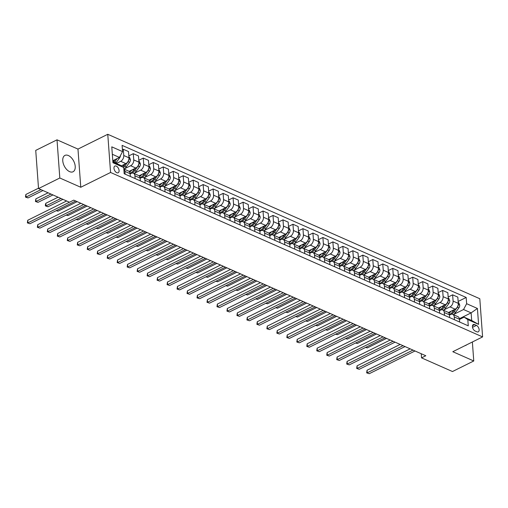 <?xml version="1.0" encoding="UTF-8"?>
<svg xmlns="http://www.w3.org/2000/svg" width="508" height="508" viewBox="0 0 508 508"><rect width="100%" height="100%" fill="white"/><g stroke="black" fill="none" stroke-linecap="round" stroke-linejoin="round"><path stroke-width="0.76" d="M69.583 171.634A9.125 5.315 63.6 0 0 73.05 171.761A9.125 5.315 63.6 0 0 74.752 163.792A9.125 5.315 63.6 0 0 68.402 155.543A9.125 5.315 63.6 0 0 64.935 155.416A9.125 5.315 63.6 0 0 63.233 163.386A9.125 5.315 63.6 0 0 69.583 171.634M464.985 345.656A9.125 5.315 63.6 0 0 465.836 345.376A9.125 5.315 63.6 0 0 466.579 344.869M116.77 172.707A3.74 2.178 63.6 0 0 118.193 172.758A3.74 2.178 63.6 0 0 118.891 169.494A3.74 2.178 63.6 0 0 116.281 166.11A3.74 2.178 63.6 0 0 114.859 166.059A3.74 2.178 63.6 0 0 114.16 169.323A3.74 2.178 63.6 0 0 116.77 172.707M57.017 139.827L59.817 178.003L80.772 187.261L77.972 149.085L57.017 139.827L35.731 150.393L38.538 188.57L69.469 202.241L73.73 200.133L425.799 355.752L421.545 357.867L452.482 371.538L473.761 360.972L472.37 341.992M77.972 149.085L107.766 134.29L479.8 298.736L482.6 336.912L110.573 172.466L107.766 134.29M476.428 325.399L474.669 324.618A3.626 2.115 63.6 0 0 473.291 324.574A3.626 2.115 63.6 0 0 472.611 327.736A3.626 2.115 63.6 0 0 475.139 331.019L476.891 331.794A3.626 2.115 63.6 0 0 478.269 331.845A3.626 2.115 63.6 0 0 478.949 328.676A3.626 2.115 63.6 0 0 476.428 325.399L472.516 327.336M466.642 303.701L477.418 308.47L478.587 324.358L467.811 319.596L464.102 317.157L471.684 320.51L471.126 312.877L463.544 309.524L466.642 303.701L466.185 297.459L122.098 145.371L122.555 151.613L119.456 157.429L112.325 154.273M112.884 161.912L120.015 165.062L123.723 167.5L124.181 173.742L468.268 325.838L467.811 319.596M123.723 167.5L112.947 162.738L111.779 146.844L122.555 151.613M59.817 178.003L38.538 188.57M80.772 187.261L110.573 172.466M482.6 336.912L452.806 351.707L473.761 360.972M421.24 353.739L421.545 357.867M459.372 318.713L471.126 312.877L477.418 308.47M464.102 317.157L459.461 319.462M135.122 178.575L134.918 175.806A4.68 3.112 -66.2 0 0 133.401 173.215A4.68 3.112 -66.2 0 0 131.21 173.368L130.143 173.895M145.097 182.988L144.894 180.213A4.68 3.112 -66.2 0 0 143.383 177.629A4.68 3.112 -66.2 0 0 141.186 177.781L140.119 178.308M155.08 187.401L154.876 184.626A4.68 3.112 -66.2 0 0 153.359 182.035A4.68 3.112 -66.2 0 0 151.168 182.188L150.101 182.721M165.056 191.808L164.852 189.033A4.68 3.112 -66.2 0 0 163.341 186.449A4.68 3.112 -66.2 0 0 161.144 186.601L160.083 187.128M175.038 196.221L174.835 193.446A4.68 3.112 -66.2 0 0 173.323 190.862A4.68 3.112 -66.2 0 0 171.126 191.014L170.059 191.541M185.02 200.635L184.817 197.86A4.68 3.112 -66.2 0 0 183.299 195.269A4.68 3.112 -66.2 0 0 181.108 195.421L180.042 195.955M194.996 205.041L194.793 202.267A4.68 3.112 -66.2 0 0 193.281 199.682A4.68 3.112 -66.2 0 0 191.084 199.834L190.017 200.362M204.978 209.455L204.775 206.68A4.68 3.112 -66.2 0 0 203.257 204.095A4.68 3.112 -66.2 0 0 201.066 204.241L200 204.775M214.954 213.868L214.751 211.093A4.68 3.112 -66.2 0 0 213.239 208.502A4.68 3.112 -66.2 0 0 211.042 208.655L209.975 209.188M224.936 218.275L224.733 215.5A4.68 3.112 -66.2 0 0 223.215 212.916A4.68 3.112 -66.2 0 0 221.024 213.068L219.958 213.595M234.912 222.688L234.709 219.913A4.68 3.112 -66.2 0 0 233.197 217.329A4.68 3.112 -66.2 0 0 231 217.475L229.934 218.008M244.894 227.101L244.691 224.326A4.68 3.112 -66.2 0 0 243.173 221.736A4.68 3.112 -66.2 0 0 240.983 221.888L239.916 222.421M254.87 231.508L254.667 228.733A4.68 3.112 -66.2 0 0 253.155 226.149A4.68 3.112 -66.2 0 0 250.958 226.301L249.892 226.828M264.852 235.922L264.649 233.147A4.68 3.112 -66.2 0 0 263.138 230.562A4.68 3.112 -66.2 0 0 260.941 230.708L259.874 231.242M274.834 240.328L274.625 237.56A4.68 3.112 -66.2 0 0 273.114 234.969A4.68 3.112 -66.2 0 0 270.916 235.121L269.856 235.649M284.81 244.742L284.607 241.967A4.68 3.112 -66.2 0 0 283.096 239.382A4.68 3.112 -66.2 0 0 280.899 239.535L279.832 240.062M294.792 249.155L294.589 246.38A4.68 3.112 -66.2 0 0 293.072 243.796A4.68 3.112 -66.2 0 0 290.881 243.942L289.814 244.475M304.768 253.562L304.565 250.793A4.68 3.112 -66.2 0 0 303.054 248.202A4.68 3.112 -66.2 0 0 300.857 248.355L299.79 248.882M314.75 257.975L314.547 255.2A4.68 3.112 -66.2 0 0 313.03 252.616A4.68 3.112 -66.2 0 0 310.839 252.768L309.772 253.295M324.726 262.388L324.523 259.613A4.68 3.112 -66.2 0 0 323.012 257.023A4.68 3.112 -66.2 0 0 320.815 257.175L319.748 257.708M334.709 266.795L334.505 264.027A4.68 3.112 -66.2 0 0 332.988 261.436A4.68 3.112 -66.2 0 0 330.797 261.588L329.73 262.115M344.684 271.209L344.481 268.434A4.68 3.112 -66.2 0 0 342.97 265.849A4.68 3.112 -66.2 0 0 340.773 266.001L339.706 266.529M354.667 275.622L354.463 272.847A4.68 3.112 -66.2 0 0 352.946 270.256A4.68 3.112 -66.2 0 0 350.755 270.408L349.688 270.942M364.642 280.029L364.439 277.26A4.68 3.112 -66.2 0 0 362.928 274.669A4.68 3.112 -66.2 0 0 360.731 274.822L359.67 275.349M374.625 284.442L374.421 281.667A4.68 3.112 -66.2 0 0 372.91 279.082A4.68 3.112 -66.2 0 0 370.713 279.235L369.646 279.762M384.607 288.855L384.404 286.08A4.68 3.112 -66.2 0 0 382.886 283.489A4.68 3.112 -66.2 0 0 380.695 283.642L379.628 284.175M394.583 293.262L394.379 290.493A4.68 3.112 -66.2 0 0 392.868 287.903A4.68 3.112 -66.2 0 0 390.671 288.055L389.604 288.582M404.565 297.675L404.362 294.9A4.68 3.112 -66.2 0 0 402.844 292.316A4.68 3.112 -66.2 0 0 400.653 292.468L399.586 292.995M414.541 302.089L414.338 299.314A4.68 3.112 -66.2 0 0 412.826 296.723A4.68 3.112 -66.2 0 0 410.629 296.875L409.562 297.409M424.523 306.495L424.32 303.727A4.68 3.112 -66.2 0 0 422.802 301.136A4.68 3.112 -66.2 0 0 420.611 301.288L419.545 301.815M434.499 310.909L434.296 308.134A4.68 3.112 -66.2 0 0 432.784 305.549A4.68 3.112 -66.2 0 0 430.587 305.702L429.52 306.229M444.481 315.322L444.278 312.547A4.68 3.112 -66.2 0 0 442.76 309.956A4.68 3.112 -66.2 0 0 440.569 310.109L439.503 310.642M454.457 319.729L454.254 316.96A4.68 3.112 -66.2 0 0 452.742 314.369A4.68 3.112 -66.2 0 0 450.545 314.522L449.478 315.049M453.771 314.376L463.544 309.524M448.418 312.534L455.174 309.181A4.68 3.112 -66.2 0 0 458.28 303.365L457.822 297.123L452.628 294.824L448.158 297.047M443.789 309.963L449.986 306.889A4.68 3.112 -66.2 0 0 453.092 301.066L452.628 294.824M438.436 308.127L445.199 304.768A4.68 3.112 -66.2 0 0 448.297 298.952L447.84 292.71L442.652 290.417L438.182 292.633M433.813 305.549L440.011 302.476A4.68 3.112 -66.2 0 0 443.109 296.659L442.652 290.417M428.46 303.714L435.216 300.355A4.68 3.112 -66.2 0 0 438.321 294.538L437.864 288.296L432.67 286.004L428.2 288.226M423.831 301.142L430.028 298.063A4.68 3.112 -66.2 0 0 433.134 292.246L432.67 286.004M418.478 299.301L425.24 295.948A4.68 3.112 -66.2 0 0 428.339 290.132L427.882 283.889L422.694 281.591L418.224 283.813M413.855 296.729L420.046 293.656A4.68 3.112 -66.2 0 0 423.151 287.833L422.694 281.591M408.502 294.894L415.258 291.535A4.68 3.112 -66.2 0 0 418.363 285.718L417.9 279.476L412.712 277.184L408.241 279.4M403.873 292.316L410.07 289.243A4.68 3.112 -66.2 0 0 413.169 283.426L412.712 277.184M398.52 290.481L405.282 287.122A4.68 3.112 -66.2 0 0 408.381 281.305L407.924 275.063L402.736 272.771L398.259 274.993M393.897 287.909L400.088 284.829A4.68 3.112 -66.2 0 0 403.193 279.013L402.736 272.771M388.544 286.067L395.3 282.715A4.68 3.112 -66.2 0 0 398.405 276.898L397.942 270.656L392.754 268.357L388.283 270.58M383.915 283.496L390.112 280.422A4.68 3.112 -66.2 0 0 393.211 274.599L392.754 268.357M378.562 281.661L385.318 278.301A4.68 3.112 -66.2 0 0 388.423 272.485L387.966 266.243L382.778 263.95L378.301 266.167M373.939 279.082L380.13 276.009A4.68 3.112 -66.2 0 0 383.235 270.192L382.778 263.95M368.586 277.247L375.342 273.895A4.68 3.112 -66.2 0 0 378.441 268.072L377.984 261.83L372.796 259.537L368.325 261.76M363.957 274.676L370.154 271.596A4.68 3.112 -66.2 0 0 373.253 265.779L372.796 259.537M358.604 272.834L365.36 269.481A4.68 3.112 -66.2 0 0 368.465 263.665L368.008 257.423L362.814 255.124L358.343 257.346M353.974 270.262L360.172 267.189A4.68 3.112 -66.2 0 0 363.277 261.366L362.814 255.124M348.628 268.427L355.384 265.068A4.68 3.112 -66.2 0 0 358.483 259.251L358.026 253.009L352.838 250.717L348.367 252.933M343.999 265.855L350.196 262.776A4.68 3.112 -66.2 0 0 353.295 256.959L352.838 250.717M338.645 264.014L345.402 260.661A4.68 3.112 -66.2 0 0 348.507 254.838L348.05 248.596L342.856 246.304L338.385 248.526M334.016 261.442L340.214 258.362A4.68 3.112 -66.2 0 0 343.319 252.546L342.856 246.304M328.663 259.601L335.426 256.248A4.68 3.112 -66.2 0 0 338.525 250.431L338.068 244.189L332.88 241.891L328.409 244.113M324.041 257.029L330.232 253.956A4.68 3.112 -66.2 0 0 333.337 248.133L332.88 241.891M318.687 255.194L325.444 251.835A4.68 3.112 -66.2 0 0 328.549 246.018L328.085 239.776L322.897 237.484L318.427 239.7M314.058 252.622L320.256 249.542A4.68 3.112 -66.2 0 0 323.355 243.726L322.897 237.484M308.705 250.781L315.468 247.428A4.68 3.112 -66.2 0 0 318.567 241.605L318.11 235.363L312.922 233.07L308.451 235.293M304.082 248.209L310.274 245.129A4.68 3.112 -66.2 0 0 313.379 239.312L312.922 233.07M298.729 246.367L305.486 243.014A4.68 3.112 -66.2 0 0 308.591 237.198L308.127 230.956L302.939 228.657L298.469 230.88M294.1 243.796L300.298 240.722A4.68 3.112 -66.2 0 0 303.397 234.899L302.939 228.657M288.747 241.96L295.504 238.601A4.68 3.112 -66.2 0 0 298.609 232.785L298.152 226.543L292.964 224.25L288.487 226.466M284.124 239.389L290.316 236.309A4.68 3.112 -66.2 0 0 293.421 230.492L292.964 224.25M278.771 237.547L285.528 234.194A4.68 3.112 -66.2 0 0 288.627 228.371L288.169 222.129L282.981 219.837L278.511 222.059M274.142 234.975L280.34 231.896A4.68 3.112 -66.2 0 0 283.439 226.079L282.981 219.837M268.789 233.134L275.546 229.781A4.68 3.112 -66.2 0 0 278.651 223.964L278.194 217.722L273.006 215.424L268.529 217.646M264.16 230.562L270.358 227.489A4.68 3.112 -66.2 0 0 273.463 221.666L273.006 215.424M258.813 228.727L265.57 225.368A4.68 3.112 -66.2 0 0 268.668 219.551L268.211 213.309L263.023 211.017L258.553 213.233M254.184 226.155L260.382 223.076A4.68 3.112 -66.2 0 0 263.481 217.259L263.023 211.017M248.831 224.314L255.588 220.961A4.68 3.112 -66.2 0 0 258.693 215.138L258.235 208.896L253.041 206.604L248.571 208.826M244.202 221.742L250.4 218.662A4.68 3.112 -66.2 0 0 253.505 212.846L253.041 206.604M238.849 219.901L245.612 216.548A4.68 3.112 -66.2 0 0 248.71 210.731L248.253 204.489L243.065 202.19L238.595 204.413M234.226 217.329L240.424 214.255A4.68 3.112 -66.2 0 0 243.523 208.432L243.065 202.19M228.873 215.494L235.629 212.134A4.68 3.112 -66.2 0 0 238.735 206.318L238.277 200.076L233.083 197.783L228.613 200.006M224.244 212.922L230.441 209.842A4.68 3.112 -66.2 0 0 233.547 204.026L233.083 197.783M218.891 211.08L225.654 207.728A4.68 3.112 -66.2 0 0 228.752 201.905L228.295 195.663L223.107 193.37L218.637 195.593M214.268 208.509L220.459 205.429A4.68 3.112 -66.2 0 0 223.564 199.612L223.107 193.37M208.915 206.673L215.671 203.314A4.68 3.112 -66.2 0 0 218.777 197.498L218.313 191.256L213.125 188.957L208.655 191.179M204.286 204.095L210.483 201.022A4.68 3.112 -66.2 0 0 213.582 195.205L213.125 188.957M198.933 202.26L205.696 198.901A4.68 3.112 -66.2 0 0 208.794 193.084L208.337 186.842L203.149 184.55L198.672 186.773M194.31 199.688L200.501 196.609A4.68 3.112 -66.2 0 0 203.606 190.792L203.149 184.55M188.957 197.847L195.713 194.494A4.68 3.112 -66.2 0 0 198.819 188.671L198.355 182.429L193.167 180.137L188.697 182.359M184.328 195.275L190.525 192.195A4.68 3.112 -66.2 0 0 193.624 186.379L193.167 180.137M178.975 193.44L185.731 190.081A4.68 3.112 -66.2 0 0 188.836 184.264L188.379 178.022L183.191 175.73L178.714 177.946M174.352 190.862L180.543 187.789A4.68 3.112 -66.2 0 0 183.648 181.972L183.191 175.73M168.999 189.027L175.755 185.668A4.68 3.112 -66.2 0 0 178.854 179.851L178.397 173.609L173.209 171.317L168.739 173.539M164.37 186.455L170.567 183.375A4.68 3.112 -66.2 0 0 173.666 177.559L173.209 171.317M159.017 184.614L165.773 181.261A4.68 3.112 -66.2 0 0 168.878 175.438L168.421 169.196L163.227 166.903L158.756 169.126M154.388 182.042L160.585 178.962A4.68 3.112 -66.2 0 0 163.69 173.145L163.227 166.903M149.041 180.207L155.797 176.847A4.68 3.112 -66.2 0 0 158.896 171.031L158.439 164.789L153.251 162.496L148.781 164.713M144.412 177.629L150.609 174.555A4.68 3.112 -66.2 0 0 153.708 168.739L153.251 162.496M139.059 175.793L145.815 172.434A4.68 3.112 -66.2 0 0 148.92 166.618L148.463 160.376L143.269 158.083L138.798 160.306M134.429 173.222L140.627 170.142A4.68 3.112 -66.2 0 0 143.732 164.325L143.269 158.083M129.076 171.38L135.839 168.027A4.68 3.112 -66.2 0 0 138.938 162.204L138.481 155.962L133.293 153.67L128.822 155.893M124.454 168.808L130.645 165.735A4.68 3.112 -66.2 0 0 133.75 159.912L133.293 153.67M121.272 165.894L125.857 163.614A4.68 3.112 -66.2 0 0 128.962 157.798L128.499 151.555L123.311 149.263L122.415 149.708M116.376 163.455L120.669 161.322A4.68 3.112 -66.2 0 0 123.768 155.505L123.311 149.263M112.801 160.731L119.456 157.429M459.651 322.028L459.448 319.253A4.68 3.112 -66.2 0 0 457.93 316.662L452.742 314.369M466.185 297.459L458.14 301.46M449.669 317.614L449.466 314.839A4.68 3.112 -66.2 0 0 447.954 312.255L442.76 309.956M439.693 313.201L439.483 310.426A4.68 3.112 -66.2 0 0 437.972 307.842L432.784 305.549M429.711 308.794L429.508 306.019A4.68 3.112 -66.2 0 0 427.996 303.428L422.802 301.136M419.729 304.381L419.525 301.606A4.68 3.112 -66.2 0 0 418.014 299.022L412.826 296.723M409.753 299.968L409.55 297.193A4.68 3.112 -66.2 0 0 408.032 294.608L402.844 292.316M399.771 295.561L399.567 292.786A4.68 3.112 -66.2 0 0 398.056 290.195L392.868 287.903M389.795 291.147L389.592 288.373A4.68 3.112 -66.2 0 0 388.074 285.788L382.886 283.489M379.813 286.734L379.609 283.966A4.68 3.112 -66.2 0 0 378.098 281.375L372.91 279.082M369.837 282.327L369.634 279.552A4.68 3.112 -66.2 0 0 368.116 276.962L362.928 274.669M359.855 277.914L359.651 275.139A4.68 3.112 -66.2 0 0 358.14 272.555L352.946 270.256M349.879 273.501L349.675 270.732A4.68 3.112 -66.2 0 0 348.158 268.141L342.97 265.849M339.896 269.094L339.693 266.319A4.68 3.112 -66.2 0 0 338.182 263.728L332.988 261.436M329.914 264.681L329.711 261.906A4.68 3.112 -66.2 0 0 328.2 259.321L323.012 257.023M319.938 260.267L319.735 257.499A4.68 3.112 -66.2 0 0 318.218 254.908L313.03 252.616M309.956 255.861L309.753 253.086A4.68 3.112 -66.2 0 0 308.242 250.495L303.054 248.202M299.98 251.447L299.777 248.672A4.68 3.112 -66.2 0 0 298.26 246.088L293.072 243.796M289.998 247.034L289.795 244.265A4.68 3.112 -66.2 0 0 288.284 241.675L283.096 239.382M280.022 242.627L279.819 239.852A4.68 3.112 -66.2 0 0 278.301 237.261L273.114 234.969M270.04 238.214L269.837 235.439A4.68 3.112 -66.2 0 0 268.326 232.855L263.138 230.562M260.064 233.801L259.861 231.032A4.68 3.112 -66.2 0 0 258.343 228.441L253.155 226.149M250.082 229.394L249.879 226.619A4.68 3.112 -66.2 0 0 248.368 224.028L243.173 221.736M240.106 224.981L239.897 222.206A4.68 3.112 -66.2 0 0 238.385 219.621L233.197 217.329M230.124 220.567L229.921 217.799A4.68 3.112 -66.2 0 0 228.41 215.208L223.215 212.916M220.142 216.16L219.939 213.385A4.68 3.112 -66.2 0 0 218.427 210.795L213.239 208.502M210.166 211.747L209.963 208.972A4.68 3.112 -66.2 0 0 208.445 206.388L203.257 204.095M200.184 207.334L199.981 204.565A4.68 3.112 -66.2 0 0 198.469 201.974L193.281 199.682M190.208 202.927L190.005 200.152A4.68 3.112 -66.2 0 0 188.487 197.561L183.299 195.269M180.226 198.514L180.023 195.739A4.68 3.112 -66.2 0 0 178.511 193.154L173.323 190.862M170.25 194.1L170.047 191.332A4.68 3.112 -66.2 0 0 168.529 188.741L163.341 186.449M160.268 189.694L160.064 186.919A4.68 3.112 -66.2 0 0 158.553 184.334L153.359 182.035M150.292 185.28L150.089 182.505A4.68 3.112 -66.2 0 0 148.571 179.921L143.383 177.629M140.31 180.873L140.106 178.098A4.68 3.112 -66.2 0 0 138.595 175.508L133.401 173.215M130.327 176.46L130.124 173.685A4.68 3.112 -66.2 0 0 128.613 171.101L123.831 168.986M125.139 174.168L124.936 171.393A4.68 3.112 -66.2 0 0 123.838 169.05M471.684 320.51L478.587 324.358M410.153 348.837L367.043 370.249L367.233 372.828L413.004 350.095M369.227 373.71L366.668 372.866L369.227 373.71L414.998 350.977M366.668 372.866L367.043 370.249M451.218 311.144A8.947 5.956 113.8 0 1 448.989 313.201M458.216 302.476L458.794 302.736L459.746 305.149A3.099 2.064 113.8 0 1 458.889 307.892L455.619 312.382A8.947 5.956 113.8 0 1 453.409 314.662M454.4 309.569L453.142 311.29A8.947 5.956 113.8 0 1 449.421 314.471M451.599 314.204A8.947 5.956 -66.2 0 0 454.101 311.715L457.378 307.219A3.099 2.064 -66.2 0 0 458.178 305.308L458.159 304.946M365.881 347.269L367.335 347.916L386.518 338.392M365.57 347.428L367.335 347.916M400.177 344.424L357.06 365.836L357.251 368.414L403.022 345.688M359.251 369.297L356.686 368.459L359.251 369.297L405.022 346.57M356.686 368.459L357.06 365.836M390.195 340.017L347.085 361.423L347.275 364.007L393.046 341.274M349.269 364.884L346.71 364.046L349.269 364.884L395.04 342.157M346.71 364.046L347.085 361.423M380.219 335.604L337.102 357.016L337.293 359.594L383.064 336.861M339.293 360.477L336.728 359.632L339.293 360.477L385.058 337.744M336.728 359.632L337.102 357.016M441.242 306.737A8.947 5.956 113.8 0 1 439.007 308.788M448.234 298.063L448.818 298.323L449.764 300.742A3.099 2.064 113.8 0 1 448.913 303.479L445.637 307.975A8.947 5.956 113.8 0 1 443.427 310.255M444.417 305.156L443.16 306.876A8.947 5.956 113.8 0 1 439.445 310.058M441.617 309.791A8.947 5.956 -66.2 0 0 444.119 307.302L447.396 302.806A3.099 2.064 -66.2 0 0 448.202 300.895L448.183 300.539M355.898 342.862L357.353 343.503L376.536 333.978M355.594 343.014L357.353 343.503M431.26 302.324A8.947 5.956 113.8 0 1 429.031 304.381M438.252 293.656L438.836 293.91L439.788 296.329A3.099 2.064 113.8 0 1 438.931 299.066L435.661 303.562A8.947 5.956 113.8 0 1 433.445 305.841M434.442 300.742L433.184 302.47A8.947 5.956 113.8 0 1 429.463 305.651M431.641 305.378A8.947 5.956 -66.2 0 0 434.143 302.889L437.413 298.399A3.099 2.064 -66.2 0 0 438.22 296.481L438.201 296.126M345.923 338.449L347.377 339.09L366.56 329.565M345.611 338.601L347.377 339.09M421.284 297.91A8.947 5.956 113.8 0 1 419.049 299.968M428.276 289.243L428.86 289.503L429.806 291.916A3.099 2.064 113.8 0 1 428.955 294.659L425.679 299.149A8.947 5.956 113.8 0 1 423.469 301.428M424.459 296.335L423.202 298.056A8.947 5.956 113.8 0 1 419.487 301.238M421.659 300.971A8.947 5.956 -66.2 0 0 424.161 298.482L427.438 293.986A3.099 2.064 -66.2 0 0 428.244 292.075L428.225 291.713M335.94 334.035L337.395 334.683L356.578 325.158M335.636 334.194L337.395 334.683M370.237 331.191L327.127 352.603L327.317 355.181L373.088 332.454M329.311 356.064L326.752 355.225L329.311 356.064L375.082 333.337M326.752 355.225L327.127 352.603M411.302 293.503A8.947 5.956 113.8 0 1 409.067 295.554M418.294 284.829L418.878 285.09L419.83 287.509A3.099 2.064 113.8 0 1 418.973 290.246L415.696 294.742A8.947 5.956 113.8 0 1 413.487 297.021M414.484 291.922L413.226 293.643A8.947 5.956 113.8 0 1 409.505 296.824M411.683 296.558A8.947 5.956 -66.2 0 0 414.185 294.069L417.455 289.573A3.099 2.064 -66.2 0 0 418.262 287.661L418.243 287.306M325.958 329.629L327.419 330.27L346.596 320.745M325.653 329.781L327.419 330.27M360.261 326.784L317.144 348.19L317.335 350.774L363.106 328.041M319.329 351.657L316.77 350.812L319.329 351.657L365.1 328.924M316.77 350.812L317.144 348.19M350.279 322.37L307.169 343.783L307.359 346.361L353.13 323.628M309.353 347.243L306.794 346.399L309.353 347.243L355.124 324.51M306.794 346.399L307.169 343.783M340.296 317.957L297.186 339.369L297.377 341.947L343.148 319.221M299.371 342.83L296.812 341.992L299.371 342.83L345.142 320.103M296.812 341.992L297.186 339.369M330.321 313.55L287.211 334.956L287.395 337.541L333.165 314.808M289.395 338.423L286.836 337.579L289.395 338.423L335.166 315.69M286.836 337.579L287.211 334.956M320.338 309.137L277.228 330.549L277.419 333.127L323.19 310.394M279.413 334.01L276.854 333.165L279.413 334.01L325.184 311.277M276.854 333.165L277.228 330.549M401.32 289.09A8.947 5.956 113.8 0 1 399.091 291.147M408.318 280.422L408.902 280.676L409.848 283.096A3.099 2.064 113.8 0 1 408.997 285.833L405.721 290.328A8.947 5.956 113.8 0 1 403.511 292.608M404.501 287.509L403.244 289.236A8.947 5.956 113.8 0 1 399.529 292.418M401.701 292.144A8.947 5.956 -66.2 0 0 404.203 289.655L407.48 285.166A3.099 2.064 -66.2 0 0 408.286 283.248L408.267 282.892M315.982 325.215L317.436 325.857L336.62 316.332M317.436 325.857L315.671 325.368M391.344 284.677A8.947 5.956 113.8 0 1 389.109 286.734M398.335 276.009L398.92 276.269L399.872 278.682A3.099 2.064 113.8 0 1 399.015 281.426L395.738 285.915A8.947 5.956 113.8 0 1 393.529 288.195M394.519 283.102L393.268 284.823A8.947 5.956 113.8 0 1 389.547 288.004M391.725 287.738A8.947 5.956 -66.2 0 0 394.221 285.248L397.497 280.753A3.099 2.064 -66.2 0 0 398.304 278.841L398.285 278.479M306 320.802L307.461 321.45L326.638 311.925M305.695 320.961L307.461 321.45M381.362 280.27A8.947 5.956 113.8 0 1 379.133 282.321M388.36 271.596L388.944 271.856L389.89 274.276A3.099 2.064 113.8 0 1 389.039 277.012L385.762 281.508A8.947 5.956 113.8 0 1 383.553 283.788M384.543 278.689L383.286 280.41A8.947 5.956 113.8 0 1 379.571 283.591M381.743 283.324A8.947 5.956 -66.2 0 0 384.245 280.835L387.521 276.346A3.099 2.064 -66.2 0 0 388.328 274.428L388.309 274.072M296.024 316.395L297.478 317.036L316.662 307.511M295.713 316.548L297.478 317.036M371.386 275.857A8.947 5.956 113.8 0 1 369.151 277.914M378.377 267.189L378.962 267.443L379.914 269.862A3.099 2.064 113.8 0 1 379.057 272.599L375.78 277.095A8.947 5.956 113.8 0 1 373.57 279.375M374.561 274.276L373.31 276.003A8.947 5.956 113.8 0 1 369.589 279.184M371.761 278.911A8.947 5.956 -66.2 0 0 374.263 276.422L377.539 271.932A3.099 2.064 -66.2 0 0 378.346 270.015L378.327 269.659M286.042 311.982L287.496 312.623L306.68 303.098M285.737 312.134L287.496 312.623M361.404 271.443A8.947 5.956 113.8 0 1 359.175 273.501M368.402 262.776L368.979 263.036L369.932 265.449A3.099 2.064 113.8 0 1 369.075 268.192L365.804 272.682A8.947 5.956 113.8 0 1 363.595 274.961M364.585 269.869L363.328 271.589A8.947 5.956 113.8 0 1 359.607 274.771M361.785 274.504A8.947 5.956 -66.2 0 0 364.287 272.015L367.563 267.519A3.099 2.064 -66.2 0 0 368.37 265.608L368.351 265.246M276.066 307.569L277.52 308.216L296.704 298.691M275.755 307.727L277.52 308.216M310.363 304.724L267.252 326.136L267.437 328.714L313.207 305.987M269.437 329.597L266.871 328.759L269.437 329.597L315.208 306.87M266.871 328.759L267.252 326.136M351.428 267.037A8.947 5.956 113.8 0 1 349.193 269.088M358.419 258.362L359.004 258.623L359.95 261.042A3.099 2.064 113.8 0 1 359.099 263.779L355.822 268.275A8.947 5.956 113.8 0 1 353.612 270.554M354.603 265.455L353.346 267.176A8.947 5.956 113.8 0 1 349.631 270.358M351.803 270.091A8.947 5.956 -66.2 0 0 354.305 267.602L357.581 263.112A3.099 2.064 -66.2 0 0 358.388 261.195L358.369 260.839M266.084 303.162L267.538 303.803L286.722 294.278M265.779 303.314L267.538 303.803M300.38 300.317L257.27 321.723L257.461 324.307L303.232 301.574M259.455 325.19L256.896 324.345L259.455 325.19L305.225 302.457M256.896 324.345L257.27 321.723M341.446 262.623A8.947 5.956 113.8 0 1 339.217 264.681M348.444 253.956L349.021 254.21L349.974 256.629A3.099 2.064 113.8 0 1 349.117 259.366L345.846 263.862A8.947 5.956 113.8 0 1 343.63 266.141M344.627 261.042L343.37 262.769A8.947 5.956 113.8 0 1 339.649 265.951M341.827 265.678A8.947 5.956 -66.2 0 0 344.329 263.188L347.605 258.699A3.099 2.064 -66.2 0 0 348.405 256.781L348.386 256.426M256.108 298.748L257.562 299.39L276.746 289.865M255.797 298.901L257.562 299.39M290.405 295.904L247.288 317.316L247.479 319.894L293.249 297.161M249.479 320.777L246.913 319.932L249.479 320.777L295.25 298.044M246.913 319.932L247.288 317.316M331.47 258.21A8.947 5.956 113.8 0 1 329.235 260.267M338.461 249.542L339.046 249.803L339.992 252.216A3.099 2.064 113.8 0 1 339.141 254.959L335.864 259.448A8.947 5.956 113.8 0 1 333.654 261.728M334.645 256.635L333.388 258.356A8.947 5.956 113.8 0 1 329.673 261.537M331.845 261.271A8.947 5.956 -66.2 0 0 334.347 258.782L337.623 254.286A3.099 2.064 -66.2 0 0 338.43 252.374L338.411 252.012M246.126 294.342L247.58 294.983L266.764 285.458M245.821 294.494L247.58 294.983M280.422 291.49L237.312 312.903L237.503 315.481L283.274 292.754M239.497 316.363L236.938 315.525L239.497 316.363L285.267 293.637M236.938 315.525L237.312 312.903M321.488 253.803A8.947 5.956 113.8 0 1 319.259 255.854M328.479 245.129L329.063 245.389L330.016 247.809A3.099 2.064 113.8 0 1 329.159 250.546L325.888 255.041A8.947 5.956 113.8 0 1 323.672 257.321M324.669 252.222L323.412 253.943A8.947 5.956 113.8 0 1 319.691 257.124M321.869 256.858A8.947 5.956 -66.2 0 0 324.371 254.368L327.641 249.879A3.099 2.064 -66.2 0 0 328.447 247.961L328.428 247.606M236.15 289.928L237.604 290.57L256.788 281.045M235.839 290.081L237.604 290.57M270.447 287.084L227.33 308.489L227.52 311.074L273.291 288.341M229.514 311.956L226.955 311.112L229.514 311.956L275.285 289.223M226.955 311.112L227.33 308.489M311.506 249.39A8.947 5.956 113.8 0 1 309.277 251.447M318.503 240.722L319.087 240.976L320.034 243.395A3.099 2.064 113.8 0 1 319.183 246.132L315.906 250.628A8.947 5.956 113.8 0 1 313.696 252.908M314.687 247.809L313.43 249.536A8.947 5.956 113.8 0 1 309.715 252.717M311.887 252.444A8.947 5.956 -66.2 0 0 314.389 249.955L317.665 245.466A3.099 2.064 -66.2 0 0 318.472 243.548L318.452 243.192M226.168 285.515L227.622 286.163L246.805 276.631M227.622 286.163L225.857 285.667M260.464 282.67L217.354 304.082L217.545 306.661L263.315 283.928M219.539 307.543L216.98 306.699L219.539 307.543L265.309 284.81M216.98 306.699L217.354 304.082M301.53 244.977A8.947 5.956 113.8 0 1 299.295 247.034M308.521 236.309L309.105 236.569L310.058 238.982A3.099 2.064 113.8 0 1 309.201 241.725L305.924 246.215A8.947 5.956 113.8 0 1 303.714 248.495M304.705 243.402L303.454 245.123A8.947 5.956 113.8 0 1 299.733 248.304M301.911 248.037A8.947 5.956 -66.2 0 0 304.413 245.548L307.683 241.052A3.099 2.064 -66.2 0 0 308.489 239.141L308.47 238.779M216.186 281.108L217.646 281.75L236.823 272.224M215.881 281.261L217.646 281.75M250.482 278.257L207.372 299.669L207.562 302.247L253.333 279.521M209.556 303.13L206.997 302.292L209.556 303.13L255.327 280.403M206.997 302.292L207.372 299.669M240.506 273.85L197.396 295.256L197.587 297.84L243.351 275.107M199.581 298.723L197.021 297.879L199.581 298.723L245.351 275.99M197.021 297.879L197.396 295.256M230.524 269.437L187.414 290.849L187.604 293.427L233.375 270.694M189.598 294.31L187.039 293.465L189.598 294.31L235.369 271.577M187.039 293.465L187.414 290.849M220.548 265.03L177.438 286.436L177.622 289.014L223.393 266.287M179.622 289.897L177.057 289.058L179.622 289.897L225.393 267.17M177.057 289.058L177.438 286.436M210.566 260.617L167.456 282.029L167.646 284.607L213.417 261.874M169.64 285.49L167.081 284.645L169.64 285.49L215.411 262.757M167.081 284.645L167.456 282.029M200.59 256.203L157.474 277.616L157.664 280.194L203.435 257.461M159.664 281.076L157.099 280.232L159.664 281.076L205.435 258.343M157.099 280.232L157.474 277.616M190.608 251.797L147.498 273.202L147.688 275.781L193.459 253.054M149.682 276.663L147.123 275.825L149.682 276.663L195.453 253.936M147.123 275.825L147.498 273.202M180.632 247.383L137.516 268.796L137.706 271.374L183.477 248.641M139.706 272.256L137.141 271.412L139.706 272.256L185.471 249.523M137.141 271.412L137.516 268.796M170.65 242.97L127.54 264.382L127.73 266.96L173.501 244.227M129.724 267.843L127.165 266.998L129.724 267.843L175.495 245.11M127.165 266.998L127.54 264.382M160.674 238.563L117.558 259.969L117.748 262.547L163.519 239.82M119.742 263.43L117.183 262.592L119.742 263.43L165.513 240.703M117.183 262.592L117.558 259.969M150.692 234.15L107.582 255.562L107.772 258.14L153.543 235.407M109.766 259.023L107.207 258.178L109.766 259.023L155.537 236.29M107.207 258.178L107.582 255.562M140.71 229.737L97.599 251.149L97.79 253.727L143.561 231M99.784 254.61L97.225 253.765L99.784 254.61L145.555 231.877M97.225 253.765L97.599 251.149M130.734 225.33L87.624 246.736L87.808 249.314L133.579 226.587M89.808 250.196L87.249 249.358L89.808 250.196L135.579 227.47M87.249 249.358L87.624 246.736M120.752 220.916L77.641 242.329L77.832 244.907L123.603 222.174M79.826 245.789L77.267 244.945L79.826 245.789L125.597 223.056M77.267 244.945L77.641 242.329M110.776 216.503L67.666 237.915L67.85 240.494L113.621 217.767M69.85 241.376L67.285 240.538L69.85 241.376L115.621 218.643M67.285 240.538L67.666 237.915M100.794 212.096L57.683 233.502L57.874 236.08L103.645 213.354M59.868 236.963L57.309 236.125L59.868 236.963L105.639 214.236M57.309 236.125L57.683 233.502M90.818 207.683L47.701 229.095L47.892 231.673L93.662 208.94M49.892 232.556L47.327 231.712L49.892 232.556L95.663 209.823M47.327 231.712L47.701 229.095M80.835 203.27L37.725 224.682L37.916 227.26L83.687 204.534M39.91 228.143L37.351 227.305L39.91 228.143L85.681 205.416M37.351 227.305L37.725 224.682M291.548 240.57A8.947 5.956 113.8 0 1 289.319 242.621M298.545 231.902L299.129 232.156L300.076 234.575A3.099 2.064 113.8 0 1 299.225 237.312L295.948 241.808A8.947 5.956 113.8 0 1 293.738 244.088M294.729 238.989L293.472 240.709A8.947 5.956 113.8 0 1 289.757 243.891M291.929 243.624A8.947 5.956 -66.2 0 0 294.43 241.135L297.707 236.645A3.099 2.064 -66.2 0 0 298.514 234.728L298.494 234.372M206.21 276.695L207.664 277.336L226.847 267.811M205.905 276.847L207.664 277.336M281.572 236.156A8.947 5.956 113.8 0 1 279.337 238.214M288.563 227.489L289.147 227.743L290.1 230.162A3.099 2.064 113.8 0 1 289.243 232.905L285.966 237.395A8.947 5.956 113.8 0 1 283.756 239.674M284.747 234.575L283.496 236.303A8.947 5.956 113.8 0 1 279.775 239.484M281.953 239.217A8.947 5.956 -66.2 0 0 284.448 236.728L287.725 232.232A3.099 2.064 -66.2 0 0 288.531 230.315L288.512 229.959M196.228 272.282L197.688 272.929L216.865 263.398M195.923 272.44L197.688 272.929M271.589 231.743A8.947 5.956 113.8 0 1 269.361 233.801M278.587 223.076L279.171 223.336L280.118 225.749A3.099 2.064 113.8 0 1 279.267 228.492L275.99 232.981A8.947 5.956 113.8 0 1 273.78 235.261M274.771 230.168L273.514 231.889A8.947 5.956 113.8 0 1 269.799 235.071M271.971 234.804A8.947 5.956 -66.2 0 0 274.472 232.315L277.749 227.819A3.099 2.064 -66.2 0 0 278.555 225.908L278.536 225.546M186.252 267.875L187.706 268.516L206.889 258.991M185.941 268.027L187.706 268.516M261.614 227.336A8.947 5.956 113.8 0 1 259.378 229.387M268.605 218.669L269.189 218.923L270.135 221.342A3.099 2.064 113.8 0 1 269.284 224.079L266.008 228.575A8.947 5.956 113.8 0 1 263.798 230.854M264.789 225.755L263.531 227.482A8.947 5.956 113.8 0 1 259.817 230.664M261.988 230.391A8.947 5.956 -66.2 0 0 264.49 227.901L267.767 223.412A3.099 2.064 -66.2 0 0 268.573 221.494L268.554 221.139M176.27 263.462L177.724 264.103L196.907 254.578M175.965 263.614L177.724 264.103M251.631 222.923A8.947 5.956 113.8 0 1 249.403 224.981M258.629 214.255L259.207 214.509L260.159 216.929A3.099 2.064 113.8 0 1 259.302 219.672L256.032 224.161A8.947 5.956 113.8 0 1 253.822 226.441M254.813 221.342L253.556 223.069A8.947 5.956 113.8 0 1 249.834 226.251M252.012 225.984A8.947 5.956 -66.2 0 0 254.514 223.495L257.791 218.999A3.099 2.064 -66.2 0 0 258.591 217.087L258.572 216.726M166.294 259.048L167.748 259.696L186.931 250.165M165.983 259.207L167.748 259.696M241.656 218.51A8.947 5.956 113.8 0 1 239.42 220.567M248.647 209.842L249.231 210.102L250.177 212.515A3.099 2.064 113.8 0 1 249.326 215.259L246.05 219.748A8.947 5.956 113.8 0 1 243.84 222.028M244.831 216.935L243.573 218.656A8.947 5.956 113.8 0 1 239.859 221.837M242.03 221.571A8.947 5.956 -66.2 0 0 244.532 219.081L247.809 214.586A3.099 2.064 -66.2 0 0 248.615 212.674L248.596 212.312M156.312 254.641L157.766 255.283L176.949 245.758M157.766 255.283L156 254.794M231.673 214.103A8.947 5.956 113.8 0 1 229.445 216.154M238.665 205.435L239.249 205.689L240.201 208.109A3.099 2.064 113.8 0 1 239.344 210.845L236.074 215.341A8.947 5.956 113.8 0 1 233.858 217.621M234.855 212.522L233.597 214.249A8.947 5.956 113.8 0 1 229.876 217.43M232.054 217.157A8.947 5.956 -66.2 0 0 234.556 214.668L237.827 210.179A3.099 2.064 -66.2 0 0 238.633 208.261L238.614 207.905M146.336 250.228L147.79 250.869L166.973 241.344M146.025 250.381L147.79 250.869M221.698 209.69A8.947 5.956 113.8 0 1 219.462 211.747M228.689 201.022L229.273 201.276L230.219 203.695A3.099 2.064 113.8 0 1 229.368 206.439L226.092 210.928A8.947 5.956 113.8 0 1 223.882 213.208M224.873 208.115L223.615 209.836A8.947 5.956 113.8 0 1 219.901 213.017M222.072 212.75A8.947 5.956 -66.2 0 0 224.574 210.261L227.851 205.765A3.099 2.064 -66.2 0 0 228.657 203.854L228.638 203.492M136.354 245.815L137.808 246.463L156.991 236.931M136.049 245.974L137.808 246.463M211.715 205.276A8.947 5.956 113.8 0 1 209.48 207.334M218.707 196.609L219.291 196.869L220.243 199.282A3.099 2.064 113.8 0 1 219.386 202.025L216.11 206.521A8.947 5.956 113.8 0 1 213.9 208.794M214.897 203.702L213.639 205.423A8.947 5.956 113.8 0 1 209.918 208.604M212.096 208.337A8.947 5.956 -66.2 0 0 214.598 205.848L217.869 201.352A3.099 2.064 -66.2 0 0 218.675 199.441L218.656 199.079M126.371 241.408L127.832 242.049L147.009 232.524M126.067 241.56L127.832 242.049M201.733 200.87A8.947 5.956 113.8 0 1 199.504 202.921M208.731 192.202L209.315 192.456L210.261 194.875A3.099 2.064 113.8 0 1 209.41 197.612L206.134 202.108A8.947 5.956 113.8 0 1 203.924 204.387M204.915 199.288L203.657 201.016A8.947 5.956 113.8 0 1 199.942 204.197M202.114 203.924A8.947 5.956 -66.2 0 0 204.616 201.435L207.893 196.945A3.099 2.064 -66.2 0 0 208.699 195.028L208.68 194.672M116.396 236.995L117.85 237.636L137.033 228.111M116.091 237.147L117.85 237.636M191.757 196.456A8.947 5.956 113.8 0 1 189.522 198.514M198.749 187.789L199.333 188.049L200.285 190.462A3.099 2.064 113.8 0 1 199.428 193.205L196.151 197.695A8.947 5.956 113.8 0 1 193.942 199.974M194.932 194.881L193.681 196.602A8.947 5.956 113.8 0 1 189.96 199.784M192.138 199.517A8.947 5.956 -66.2 0 0 194.634 197.028L197.91 192.532A3.099 2.064 -66.2 0 0 198.717 190.621L198.698 190.259M106.413 232.581L107.874 233.229L127.051 223.698M106.108 232.74L107.874 233.229M181.775 192.043A8.947 5.956 113.8 0 1 179.546 194.1M188.773 183.375L189.357 183.636L190.303 186.049A3.099 2.064 113.8 0 1 189.452 188.792L186.176 193.288A8.947 5.956 113.8 0 1 183.966 195.567M184.956 190.468L183.699 192.189A8.947 5.956 113.8 0 1 179.984 195.37M182.156 195.104A8.947 5.956 -66.2 0 0 184.658 192.615L187.935 188.119A3.099 2.064 -66.2 0 0 188.741 186.207L188.722 185.845M96.437 228.175L97.892 228.816L117.075 219.291M96.133 228.327L97.892 228.816M171.799 187.636A8.947 5.956 113.8 0 1 169.564 189.694M178.791 178.968L179.375 179.222L180.327 181.642A3.099 2.064 113.8 0 1 179.47 184.379L176.193 188.874A8.947 5.956 113.8 0 1 173.984 191.154M174.974 186.055L173.723 187.782A8.947 5.956 113.8 0 1 170.002 190.964M172.174 190.691A8.947 5.956 -66.2 0 0 174.676 188.201L177.952 183.712A3.099 2.064 -66.2 0 0 178.759 181.794L178.74 181.439M86.455 223.761L87.909 224.403L107.093 214.878M86.15 223.914L87.909 224.403M161.817 183.223A8.947 5.956 113.8 0 1 159.588 185.28M168.815 174.555L169.393 174.816L170.345 177.229A3.099 2.064 113.8 0 1 169.488 179.972L166.218 184.461A8.947 5.956 113.8 0 1 164.008 186.741M164.998 181.648L163.741 183.369A8.947 5.956 113.8 0 1 160.02 186.55M162.198 186.284A8.947 5.956 -66.2 0 0 164.7 183.794L167.977 179.299A3.099 2.064 -66.2 0 0 168.783 177.387L168.764 177.025M76.479 219.348L77.934 219.996L97.117 210.464M76.168 219.507L77.934 219.996M151.841 178.81A8.947 5.956 113.8 0 1 149.606 180.867M158.833 170.142L159.417 170.402L160.363 172.815A3.099 2.064 113.8 0 1 159.512 175.558L156.235 180.054A8.947 5.956 113.8 0 1 154.026 182.334M155.016 177.235L153.759 178.956A8.947 5.956 113.8 0 1 150.044 182.137M152.216 181.87A8.947 5.956 -66.2 0 0 154.718 179.381L157.994 174.885A3.099 2.064 -66.2 0 0 158.801 172.974L158.782 172.612M66.497 214.941L67.951 215.583L87.135 206.058M66.192 215.094L67.951 215.583M141.859 174.403A8.947 5.956 113.8 0 1 139.63 176.46M148.857 165.735L149.435 165.989L150.387 168.408A3.099 2.064 113.8 0 1 149.53 171.145L146.26 175.641A8.947 5.956 113.8 0 1 144.043 177.921M145.04 172.822L143.783 174.549A8.947 5.956 113.8 0 1 140.062 177.73M142.24 177.457A8.947 5.956 -66.2 0 0 144.742 174.968L148.018 170.478A3.099 2.064 -66.2 0 0 148.819 168.561L148.8 168.205M56.521 210.528L57.975 211.169L77.159 201.644M56.21 210.68L57.975 211.169M131.883 169.989A8.947 5.956 113.8 0 1 129.648 172.047M138.874 161.322L139.459 161.582L140.405 163.995A3.099 2.064 113.8 0 1 139.554 166.738L136.277 171.228A8.947 5.956 113.8 0 1 134.068 173.507M135.058 168.415L133.801 170.136A8.947 5.956 113.8 0 1 130.086 173.317M58.077 197.206L45.809 203.302L45.999 205.88L47.993 206.762L62.922 199.346M132.258 173.05A8.947 5.956 -66.2 0 0 134.76 170.561L138.036 166.065A3.099 2.064 -66.2 0 0 138.843 164.154L138.824 163.792M60.922 198.463L45.999 205.88L45.434 205.918L45.358 204.889L45.809 203.302M47.993 206.762L45.434 205.918M121.901 165.583A8.947 5.956 113.8 0 1 121.501 166.04M128.892 156.909L129.477 157.169L130.429 159.582A3.099 2.064 113.8 0 1 129.572 162.325L126.302 166.821A8.947 5.956 113.8 0 1 124.085 169.101M125.082 164.001L123.825 165.722A8.947 5.956 113.8 0 1 122.834 166.916M48.095 192.799L35.833 198.888L36.017 201.466L38.017 202.349L52.94 194.939M123.666 167.462A8.947 5.956 -66.2 0 0 124.784 166.148L128.054 161.652A3.099 2.064 -66.2 0 0 128.861 159.741L128.841 159.385M50.946 194.056L36.017 201.466L35.452 201.505L35.833 198.888M38.017 202.349L35.452 201.505M66.599 200.977L27.743 220.269L27.934 222.853L69.45 202.235M29.928 223.73L27.369 222.891L29.928 223.73L75.698 201.003M27.369 222.891L27.743 220.269M120.447 155.562A3.099 2.064 113.8 0 1 119.596 157.912L116.319 162.408A8.947 5.956 113.8 0 1 115.722 163.163M115.1 159.588L113.843 161.315A8.947 5.956 113.8 0 1 113.246 162.071M38.506 188.189L25.851 194.475L26.041 197.053L28.035 197.936L42.964 190.525M114.205 162.496A8.947 5.956 -66.2 0 0 114.802 161.734L117.088 158.604M40.964 189.643L26.041 197.053L25.476 197.098L25.851 194.475M28.035 197.936L25.476 197.098M449.986 306.889L455.174 309.181M440.011 302.476L445.199 304.768M430.028 298.063L435.216 300.355M420.046 293.656L425.24 295.948M410.07 289.243L415.258 291.535M400.088 284.829L405.282 287.122M390.112 280.422L395.3 282.715M380.13 276.009L385.318 278.301M370.154 271.596L375.342 273.895M360.172 267.189L365.36 269.481M350.196 262.776L355.384 265.068M340.214 258.362L345.402 260.661M330.232 253.956L335.426 256.248M320.256 249.542L325.444 251.835M310.274 245.129L315.468 247.428M300.298 240.722L305.486 243.014M290.316 236.309L295.504 238.601M280.34 231.896L285.528 234.194M270.358 227.489L275.546 229.781M260.382 223.076L265.57 225.368M250.4 218.662L255.588 220.961M240.424 214.255L245.612 216.548M230.441 209.842L235.629 212.134M220.459 205.429L225.654 207.728M210.483 201.022L215.671 203.314M200.501 196.609L205.696 198.901M190.525 192.195L195.713 194.494M180.543 187.789L185.731 190.081M170.567 183.375L175.755 185.668M160.585 178.962L165.773 181.261M150.609 174.555L155.797 176.847M140.627 170.142L145.815 172.434M130.645 165.735L135.839 168.027M120.669 161.322L125.857 163.614M453.092 301.066L458.28 303.365M454.254 316.96L459.448 319.253M444.278 312.547L449.466 314.839M443.109 296.659L448.297 298.952M434.296 308.134L439.483 310.426M433.134 292.246L438.321 294.538M424.32 303.727L429.508 306.019M423.151 287.833L428.339 290.132M414.338 299.314L419.525 301.606M413.169 283.426L418.363 285.718M404.362 294.9L409.55 297.193M403.193 279.013L408.381 281.305M394.379 290.493L399.567 292.786M393.211 274.599L398.405 276.898M384.404 286.08L389.592 288.373M383.235 270.192L388.423 272.485M374.421 281.667L379.609 283.966M373.253 265.779L378.441 268.072M364.439 277.26L369.634 279.552M363.277 261.366L368.465 263.665M354.463 272.847L359.651 275.139M353.295 256.959L358.483 259.251M344.481 268.434L349.675 270.732M343.319 252.546L348.507 254.838M334.505 264.027L339.693 266.319M333.337 248.133L338.525 250.431M324.523 259.613L329.711 261.906M323.355 243.726L328.549 246.018M314.547 255.2L319.735 257.499M313.379 239.312L318.567 241.605M304.565 250.793L309.753 253.086M303.397 234.899L308.591 237.198M294.589 246.38L299.777 248.672M293.421 230.492L298.609 232.785M284.607 241.967L289.795 244.265M283.439 226.079L288.627 228.371M274.625 237.56L279.819 239.852M273.463 221.666L278.651 223.964M264.649 233.147L269.837 235.439M263.481 217.259L268.668 219.551M254.667 228.733L259.861 231.032M253.505 212.846L258.693 215.138M244.691 224.326L249.879 226.619M243.523 208.432L248.71 210.731M234.709 219.913L239.897 222.206M233.547 204.026L238.735 206.318M224.733 215.5L229.921 217.799M223.564 199.612L228.752 201.905M214.751 211.093L219.939 213.385M213.582 195.205L218.777 197.498M204.775 206.68L209.963 208.972M203.606 190.792L208.794 193.084M194.793 202.267L199.981 204.565M193.624 186.379L198.819 188.671M184.817 197.86L190.005 200.152M183.648 181.972L188.836 184.264M174.835 193.446L180.023 195.739M173.666 177.559L178.854 179.851M164.852 189.033L170.047 191.332M163.69 173.145L168.878 175.438M154.876 184.626L160.064 186.919M153.708 168.739L158.896 171.031M144.894 180.213L150.089 182.505M143.732 164.325L148.92 166.618M134.918 175.806L140.106 178.098M133.75 159.912L138.938 162.204M124.936 171.393L130.124 173.685M123.768 155.505L128.962 157.798M472.497 325.698L474.669 324.618M459.721 305.092L458.248 304.438M453.142 311.29L451.968 310.769M455.619 312.382L454.101 311.715M458.889 307.892L457.378 307.219M449.745 300.679L448.266 300.025M443.16 306.876L441.992 306.362M445.637 307.975L444.119 307.302M448.913 303.479L447.396 302.806M439.763 296.266L438.29 295.618M433.184 302.47L432.01 301.949M435.661 303.562L434.143 302.889M438.931 299.066L437.413 298.399M429.787 291.859L428.308 291.205M423.202 298.056L422.034 297.542M425.679 299.149L424.161 298.482M428.955 294.659L427.438 293.986M419.805 287.445L418.332 286.791M413.226 293.643L412.051 293.129M415.696 294.742L414.185 294.069M418.973 290.246L417.455 289.573M409.823 283.032L408.349 282.385M403.244 289.236L402.076 288.715M405.721 290.328L404.203 289.655M408.997 285.833L407.48 285.166M399.847 278.625L398.374 277.971M393.268 284.823L392.093 284.309M395.738 285.915L394.221 285.248M399.015 281.426L397.497 280.753M389.865 274.212L388.391 273.558M383.286 280.41L382.118 279.895M385.762 281.508L384.245 280.835M389.039 277.012L387.521 276.346M379.889 269.799L378.416 269.151M373.31 276.003L372.135 275.482M375.78 277.095L374.263 276.422M379.057 272.599L377.539 271.932M369.907 265.392L368.433 264.738M363.328 271.589L362.153 271.075M365.804 272.682L364.287 272.015M369.075 268.192L367.563 267.519M359.931 260.979L358.451 260.325M353.346 267.176L352.177 266.662M355.822 268.275L354.305 267.602M359.099 263.779L357.581 263.112M349.949 256.565L348.475 255.918M343.37 262.769L342.195 262.249M345.846 263.862L344.329 263.188M349.117 259.366L347.605 258.699M339.973 252.159L338.493 251.504M333.388 258.356L332.219 257.842M335.864 259.448L334.347 258.782M339.141 254.959L337.623 254.286M329.99 247.745L328.517 247.091M323.412 253.943L322.237 253.429M325.888 255.041L324.371 254.368M329.159 250.546L327.641 249.879M320.015 243.332L318.535 242.684M313.43 249.536L312.261 249.015M315.906 250.628L314.389 249.955M319.183 246.132L317.665 245.466M310.032 238.925L308.559 238.271M303.454 245.123L302.279 244.608M305.924 246.215L304.413 245.548M309.201 241.725L307.683 241.052M300.05 234.512L298.577 233.858M293.472 240.709L292.303 240.195M295.948 241.808L294.43 241.135M299.225 237.312L297.707 236.645M290.074 230.099L288.601 229.451M283.496 236.303L282.321 235.782M285.966 237.395L284.448 236.728M289.243 232.905L287.725 232.232M280.092 225.692L278.619 225.038M273.514 231.889L272.345 231.375M275.99 232.981L274.472 232.315M279.267 228.492L277.749 227.819M270.116 221.278L268.637 220.624M263.531 227.482L262.363 226.962M266.008 228.575L264.49 227.901M269.284 224.079L267.767 223.412M260.134 216.865L258.661 216.218M253.556 223.069L252.381 222.548M256.032 224.161L254.514 223.495M259.302 219.672L257.791 218.999M250.158 212.458L248.679 211.804M243.573 218.656L242.405 218.142M246.05 219.748L244.532 219.081M249.326 215.259L247.809 214.586M240.176 208.045L238.703 207.391M233.597 214.249L232.423 213.728M236.074 215.341L234.556 214.668M239.344 210.845L237.827 210.179M230.2 203.638L228.721 202.984M223.615 209.836L222.447 209.315M226.092 210.928L224.574 210.261M229.368 206.439L227.851 205.765M220.218 199.225L218.745 198.571M213.639 205.423L212.465 204.908M216.11 206.521L214.598 205.848M219.386 202.025L217.869 201.352M210.242 194.812L208.763 194.164M203.657 201.016L202.489 200.495M206.134 202.108L204.616 201.435M209.41 197.612L207.893 196.945M200.26 190.405L198.787 189.751M193.681 196.602L192.507 196.082M196.151 197.695L194.634 197.028M199.428 193.205L197.91 192.532M190.278 185.992L188.805 185.337M183.699 192.189L182.531 191.675M186.176 193.288L184.658 192.615M189.452 188.792L187.935 188.119M180.302 181.578L178.829 180.931M173.723 187.782L172.549 187.261M176.193 188.874L174.676 188.201M179.47 184.379L177.952 183.712M170.32 177.171L168.846 176.517M163.741 183.369L162.573 182.848M166.218 184.461L164.7 183.794M169.488 179.972L167.977 179.299M160.344 172.758L158.864 172.104M153.759 178.956L152.591 178.441M156.235 180.054L154.718 179.381M159.512 175.558L157.994 174.885M150.362 168.345L148.888 167.697M143.783 174.549L142.608 174.028M146.26 175.641L144.742 174.968M149.53 171.145L148.018 170.478M140.386 163.938L138.906 163.284M133.801 170.136L132.632 169.615M136.277 171.228L134.76 170.561M139.554 166.738L138.036 166.065M130.404 159.525L128.93 158.871M123.825 165.722L122.65 165.208M126.302 166.821L124.784 166.148M129.572 162.325L128.054 161.652M113.843 161.315L112.808 160.852M116.319 162.408L114.802 161.734M119.596 157.912L118.999 157.651"/></g></svg>
